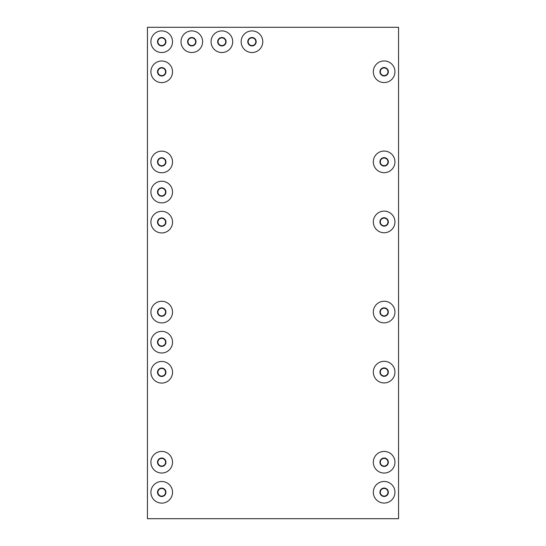 <?xml version="1.0" encoding="UTF-8"?>
<svg xmlns="http://www.w3.org/2000/svg" width="546" height="546" viewBox="0 0 546 546"><rect width="100%" height="100%" fill="white"/><g stroke="black" fill="none" stroke-linecap="round" stroke-linejoin="round"><path stroke-width="0.82" d="M147.447 27.3L147.447 518.7L398.553 518.7L398.553 27.3L147.447 27.3M161.725 496.519A4.204 4.204 0 0 1 157.514 492.315A4.204 4.204 0 0 1 161.725 488.11A4.204 4.204 0 0 1 165.929 492.315A4.204 4.204 0 0 1 161.725 496.519M161.725 503.125A10.811 10.811 0 0 0 172.536 492.315A10.811 10.811 0 0 0 161.725 481.504A10.811 10.811 0 0 0 150.908 492.315A10.811 10.811 0 0 0 161.725 503.125M161.725 466.434A4.204 4.204 0 0 1 157.514 462.23A4.204 4.204 0 0 1 161.725 458.026A4.204 4.204 0 0 1 165.929 462.23A4.204 4.204 0 0 1 161.725 466.434M161.725 473.048A10.811 10.811 0 0 0 172.536 462.23A10.811 10.811 0 0 0 161.725 451.419A10.811 10.811 0 0 0 150.908 462.23A10.811 10.811 0 0 0 161.725 473.048M161.725 376.467A4.204 4.204 0 0 1 157.514 372.263A4.204 4.204 0 0 1 161.725 368.059A4.204 4.204 0 0 1 165.929 372.263A4.204 4.204 0 0 1 161.725 376.467M161.725 383.074A10.811 10.811 0 0 0 172.536 372.263A10.811 10.811 0 0 0 161.725 361.452A10.811 10.811 0 0 0 150.908 372.263A10.811 10.811 0 0 0 161.725 383.074M161.725 346.382A4.204 4.204 0 0 1 157.514 342.178A4.204 4.204 0 0 1 161.725 337.974A4.204 4.204 0 0 1 165.929 342.178A4.204 4.204 0 0 1 161.725 346.382M161.725 352.989A10.811 10.811 0 0 0 172.536 342.178A10.811 10.811 0 0 0 161.725 331.367A10.811 10.811 0 0 0 150.908 342.178A10.811 10.811 0 0 0 161.725 352.989M161.725 316.298A4.204 4.204 0 0 1 157.514 312.094A4.204 4.204 0 0 1 161.725 307.889A4.204 4.204 0 0 1 165.929 312.094A4.204 4.204 0 0 1 161.725 316.298M161.725 322.911A10.811 10.811 0 0 0 172.536 312.094A10.811 10.811 0 0 0 161.725 301.283A10.811 10.811 0 0 0 150.908 312.094A10.811 10.811 0 0 0 161.725 322.911M161.725 226.331A4.204 4.204 0 0 1 157.514 222.126A4.204 4.204 0 0 1 161.725 217.922A4.204 4.204 0 0 1 165.929 222.126A4.204 4.204 0 0 1 161.725 226.331M161.725 232.937A10.811 10.811 0 0 0 172.536 222.126A10.811 10.811 0 0 0 161.725 211.316A10.811 10.811 0 0 0 150.908 222.126A10.811 10.811 0 0 0 161.725 232.937M161.725 196.246A4.204 4.204 0 0 1 157.514 192.042A4.204 4.204 0 0 1 161.725 187.838A4.204 4.204 0 0 1 165.929 192.042A4.204 4.204 0 0 1 161.725 196.246M161.725 202.859A10.811 10.811 0 0 0 172.536 192.042A10.811 10.811 0 0 0 161.725 181.231A10.811 10.811 0 0 0 150.908 192.042A10.811 10.811 0 0 0 161.725 202.859M161.725 166.161A4.204 4.204 0 0 1 157.514 161.957A4.204 4.204 0 0 1 161.725 157.753A4.204 4.204 0 0 1 165.929 161.957A4.204 4.204 0 0 1 161.725 166.161M161.725 172.775A10.811 10.811 0 0 0 172.536 161.957A10.811 10.811 0 0 0 161.725 151.146A10.811 10.811 0 0 0 150.908 161.957A10.811 10.811 0 0 0 161.725 172.775M161.725 76.01A4.204 4.204 0 0 1 157.514 71.799A4.204 4.204 0 0 1 161.725 67.595A4.204 4.204 0 0 1 165.929 71.799A4.204 4.204 0 0 1 161.725 76.01M161.725 82.617A10.811 10.811 0 0 0 172.536 71.799A10.811 10.811 0 0 0 161.725 60.988A10.811 10.811 0 0 0 150.908 71.799A10.811 10.811 0 0 0 161.725 82.617M161.725 45.925A4.204 4.204 0 0 1 157.514 41.714A4.204 4.204 0 0 1 161.725 37.51A4.204 4.204 0 0 1 165.929 41.714A4.204 4.204 0 0 1 161.725 45.925M161.725 52.532A10.811 10.811 0 0 0 172.536 41.714A10.811 10.811 0 0 0 161.725 30.904A10.811 10.811 0 0 0 150.908 41.714A10.811 10.811 0 0 0 161.725 52.532M191.803 45.925A4.204 4.204 0 0 1 187.599 41.714A4.204 4.204 0 0 1 191.803 37.51A4.204 4.204 0 0 1 196.014 41.714A4.204 4.204 0 0 1 191.803 45.925M191.803 52.532A10.811 10.811 0 0 0 202.621 41.714A10.811 10.811 0 0 0 191.803 30.904A10.811 10.811 0 0 0 180.992 41.714A10.811 10.811 0 0 0 191.803 52.532M221.888 45.925A4.204 4.204 0 0 1 217.683 41.714A4.204 4.204 0 0 1 221.888 37.51A4.204 4.204 0 0 1 226.099 41.714A4.204 4.204 0 0 1 221.888 45.925M221.888 52.532A10.811 10.811 0 0 0 232.705 41.714A10.811 10.811 0 0 0 221.888 30.904A10.811 10.811 0 0 0 211.077 41.714A10.811 10.811 0 0 0 221.888 52.532M251.972 45.925A4.204 4.204 0 0 1 247.768 41.714A4.204 4.204 0 0 1 251.972 37.51A4.204 4.204 0 0 1 256.176 41.714A4.204 4.204 0 0 1 251.972 45.925M251.972 52.532A10.811 10.811 0 0 0 262.79 41.714A10.811 10.811 0 0 0 251.972 30.904A10.811 10.811 0 0 0 241.161 41.714A10.811 10.811 0 0 0 251.972 52.532M384.138 496.471A4.204 4.204 0 0 1 379.927 492.267A4.204 4.204 0 0 1 384.138 488.063A4.204 4.204 0 0 1 388.342 492.267A4.204 4.204 0 0 1 384.138 496.471M384.138 503.078A10.811 10.811 0 0 0 394.949 492.267A10.811 10.811 0 0 0 384.138 481.456A10.811 10.811 0 0 0 373.321 492.267A10.811 10.811 0 0 0 384.138 503.078M384.138 466.434A4.204 4.204 0 0 1 379.927 462.23A4.204 4.204 0 0 1 384.138 458.026A4.204 4.204 0 0 1 388.342 462.23A4.204 4.204 0 0 1 384.138 466.434M384.138 473.048A10.811 10.811 0 0 0 394.949 462.23A10.811 10.811 0 0 0 384.138 451.419A10.811 10.811 0 0 0 373.321 462.23A10.811 10.811 0 0 0 384.138 473.048M384.138 376.324A4.204 4.204 0 0 1 379.927 372.119A4.204 4.204 0 0 1 384.138 367.915A4.204 4.204 0 0 1 388.342 372.119A4.204 4.204 0 0 1 384.138 376.324M384.138 382.937A10.811 10.811 0 0 0 394.949 372.119A10.811 10.811 0 0 0 384.138 361.309A10.811 10.811 0 0 0 373.321 372.119A10.811 10.811 0 0 0 384.138 382.937M384.138 316.25A4.204 4.204 0 0 1 379.927 312.046A4.204 4.204 0 0 1 384.138 307.842A4.204 4.204 0 0 1 388.342 312.046A4.204 4.204 0 0 1 384.138 316.25M384.138 322.863A10.811 10.811 0 0 0 394.949 312.046A10.811 10.811 0 0 0 384.138 301.235A10.811 10.811 0 0 0 373.321 312.046A10.811 10.811 0 0 0 384.138 322.863M384.138 226.14A4.204 4.204 0 0 1 379.927 221.935A4.204 4.204 0 0 1 384.138 217.731A4.204 4.204 0 0 1 388.342 221.935A4.204 4.204 0 0 1 384.138 226.14M384.138 232.753A10.811 10.811 0 0 0 394.949 221.935A10.811 10.811 0 0 0 384.138 211.125A10.811 10.811 0 0 0 373.321 221.935A10.811 10.811 0 0 0 384.138 232.753M384.138 75.962A4.204 4.204 0 0 1 379.927 71.751A4.204 4.204 0 0 1 384.138 67.547A4.204 4.204 0 0 1 388.342 71.751A4.204 4.204 0 0 1 384.138 75.962M384.138 82.569A10.811 10.811 0 0 0 394.949 71.751A10.811 10.811 0 0 0 384.138 60.94A10.811 10.811 0 0 0 373.321 71.751A10.811 10.811 0 0 0 384.138 82.569M384.138 166.073A4.204 4.204 0 0 1 379.927 161.862A4.204 4.204 0 0 1 384.138 157.657A4.204 4.204 0 0 1 388.342 161.862A4.204 4.204 0 0 1 384.138 166.073M384.138 172.679A10.811 10.811 0 0 0 394.949 161.862A10.811 10.811 0 0 0 384.138 151.051A10.811 10.811 0 0 0 373.321 161.862A10.811 10.811 0 0 0 384.138 172.679M165.929 492.315A4.204 4.204 0 0 0 161.725 488.11A4.204 4.204 0 0 0 157.514 492.315M165.929 462.23A4.204 4.204 0 0 0 161.725 458.026A4.204 4.204 0 0 0 157.514 462.23M165.929 372.263A4.204 4.204 0 0 0 161.725 368.059A4.204 4.204 0 0 0 157.514 372.263M165.929 342.178A4.204 4.204 0 0 0 161.725 337.974A4.204 4.204 0 0 0 157.514 342.178M165.929 312.094A4.204 4.204 0 0 0 161.725 307.889A4.204 4.204 0 0 0 157.514 312.094M165.929 222.126A4.204 4.204 0 0 0 161.725 217.922A4.204 4.204 0 0 0 157.514 222.126M165.929 192.042A4.204 4.204 0 0 0 161.725 187.838A4.204 4.204 0 0 0 157.514 192.042M165.929 161.957A4.204 4.204 0 0 0 161.725 157.753A4.204 4.204 0 0 0 157.514 161.957M165.929 71.799A4.204 4.204 0 0 0 161.725 67.595A4.204 4.204 0 0 0 157.514 71.799M165.929 41.714A4.204 4.204 0 0 0 161.725 37.51A4.204 4.204 0 0 0 157.514 41.714M196.014 41.714A4.204 4.204 0 0 0 191.803 37.51A4.204 4.204 0 0 0 187.599 41.714M226.099 41.714A4.204 4.204 0 0 0 221.888 37.51A4.204 4.204 0 0 0 217.683 41.714M256.176 41.714A4.204 4.204 0 0 0 251.972 37.51A4.204 4.204 0 0 0 247.768 41.714M388.342 492.267A4.204 4.204 0 0 0 384.138 488.063A4.204 4.204 0 0 0 379.927 492.267M388.342 462.23A4.204 4.204 0 0 0 384.138 458.026A4.204 4.204 0 0 0 379.927 462.23M388.342 372.119A4.204 4.204 0 0 0 384.138 367.915A4.204 4.204 0 0 0 379.927 372.119M388.342 312.046A4.204 4.204 0 0 0 384.138 307.842A4.204 4.204 0 0 0 379.927 312.046M388.342 221.935A4.204 4.204 0 0 0 384.138 217.731A4.204 4.204 0 0 0 379.927 221.935M388.342 71.751A4.204 4.204 0 0 0 384.138 67.547A4.204 4.204 0 0 0 379.927 71.751M388.342 161.862A4.204 4.204 0 0 0 384.138 157.657A4.204 4.204 0 0 0 379.927 161.862M380.303 161.862A3.829 3.829 0 0 0 384.138 165.697A3.829 3.829 0 0 0 387.967 161.862A3.829 3.829 0 0 0 384.138 158.033A3.829 3.829 0 0 0 380.303 161.862M380.303 71.751A3.829 3.829 0 0 0 384.138 75.587A3.829 3.829 0 0 0 387.967 71.751A3.829 3.829 0 0 0 384.138 67.922A3.829 3.829 0 0 0 380.303 71.751M380.303 221.935A3.829 3.829 0 0 0 384.138 225.771A3.829 3.829 0 0 0 387.967 221.935A3.829 3.829 0 0 0 384.138 218.107A3.829 3.829 0 0 0 380.303 221.935M380.303 312.046A3.829 3.829 0 0 0 384.138 315.881A3.829 3.829 0 0 0 387.967 312.046A3.829 3.829 0 0 0 384.138 308.217A3.829 3.829 0 0 0 380.303 312.046M380.303 372.119A3.829 3.829 0 0 0 384.138 375.955A3.829 3.829 0 0 0 387.967 372.119A3.829 3.829 0 0 0 384.138 368.291A3.829 3.829 0 0 0 380.303 372.119M380.303 462.23A3.829 3.829 0 0 0 384.138 466.066A3.829 3.829 0 0 0 387.967 462.23A3.829 3.829 0 0 0 384.138 458.401A3.829 3.829 0 0 0 380.303 462.23M380.303 492.267A3.829 3.829 0 0 0 384.138 496.102A3.829 3.829 0 0 0 387.967 492.267A3.829 3.829 0 0 0 384.138 488.438A3.829 3.829 0 0 0 380.303 492.267M248.143 41.714A3.829 3.829 0 0 0 251.972 45.55A3.829 3.829 0 0 0 255.808 41.714A3.829 3.829 0 0 0 251.972 37.886A3.829 3.829 0 0 0 248.143 41.714M218.059 41.714A3.829 3.829 0 0 0 221.888 45.55A3.829 3.829 0 0 0 225.723 41.714A3.829 3.829 0 0 0 221.888 37.886A3.829 3.829 0 0 0 218.059 41.714M187.974 41.714A3.829 3.829 0 0 0 191.803 45.55A3.829 3.829 0 0 0 195.639 41.714A3.829 3.829 0 0 0 191.803 37.886A3.829 3.829 0 0 0 187.974 41.714M157.89 41.714A3.829 3.829 0 0 0 161.725 45.55A3.829 3.829 0 0 0 165.554 41.714A3.829 3.829 0 0 0 161.725 37.886A3.829 3.829 0 0 0 157.89 41.714M157.89 71.799A3.829 3.829 0 0 0 161.725 75.635A3.829 3.829 0 0 0 165.554 71.799A3.829 3.829 0 0 0 161.725 67.97A3.829 3.829 0 0 0 157.89 71.799M157.89 161.957A3.829 3.829 0 0 0 161.725 165.793A3.829 3.829 0 0 0 165.554 161.957A3.829 3.829 0 0 0 161.725 158.128A3.829 3.829 0 0 0 157.89 161.957M157.89 192.042A3.829 3.829 0 0 0 161.725 195.877A3.829 3.829 0 0 0 165.554 192.042A3.829 3.829 0 0 0 161.725 188.213A3.829 3.829 0 0 0 157.89 192.042M157.89 222.126A3.829 3.829 0 0 0 161.725 225.955A3.829 3.829 0 0 0 165.554 222.126A3.829 3.829 0 0 0 161.725 218.298A3.829 3.829 0 0 0 157.89 222.126M157.89 312.094A3.829 3.829 0 0 0 161.725 315.929A3.829 3.829 0 0 0 165.554 312.094A3.829 3.829 0 0 0 161.725 308.265A3.829 3.829 0 0 0 157.89 312.094M157.89 342.178A3.829 3.829 0 0 0 161.725 346.007A3.829 3.829 0 0 0 165.554 342.178A3.829 3.829 0 0 0 161.725 338.349A3.829 3.829 0 0 0 157.89 342.178M157.89 372.263A3.829 3.829 0 0 0 161.725 376.092A3.829 3.829 0 0 0 165.554 372.263A3.829 3.829 0 0 0 161.725 368.434A3.829 3.829 0 0 0 157.89 372.263M157.89 462.23A3.829 3.829 0 0 0 161.725 466.066A3.829 3.829 0 0 0 165.554 462.23A3.829 3.829 0 0 0 161.725 458.401A3.829 3.829 0 0 0 157.89 462.23M157.89 492.315A3.829 3.829 0 0 0 161.725 496.143A3.829 3.829 0 0 0 165.554 492.315A3.829 3.829 0 0 0 161.725 488.486A3.829 3.829 0 0 0 157.89 492.315"/></g></svg>
